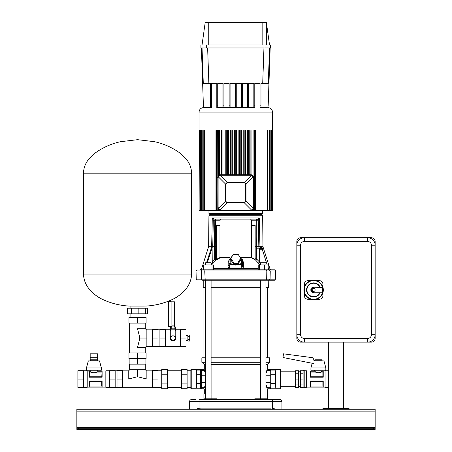 <?xml version="1.0" encoding="UTF-8"?>
<svg xmlns="http://www.w3.org/2000/svg" width="452" height="452" viewBox="0 0 452 452"><rect width="100%" height="100%" fill="white"/><g stroke="black" fill="none" stroke-linecap="round" stroke-linejoin="round"><path stroke-width="0.68" d="M235.814 280.217L260.488 280.217L260.488 398.822M265.929 398.822L265.929 280.217L267.301 280.217M268.222 280.217L268.358 287.67L265.929 287.67M203.406 280.217L274.511 280.217A1.119 1.119 -179.7 0 0 275.341 279.161L275.556 270.963A1.119 1.119 -0 0 0 274.437 269.81L200.479 269.81L201.547 269.03L203.377 269.036M203.219 280.217L203.219 287.67L205.643 287.67M211.09 287.67L260.488 287.67M171.093 325.965L174.449 325.96L174.449 301.806L174.822 302.179L174.822 325.587A0.373 0.373 180 0 1 174.449 325.96L173.342 325.875M168.11 326.095L168.11 301.676L168.483 301.303L168.483 326.468L168.11 326.095M168.483 326.468L171.093 326.468L171.093 301.303L168.483 301.303M172.506 325.875L172.026 325.903M170.59 328.802L170.59 326.937L175.325 326.937L175.325 328.802M174.144 326.937L174.144 328.802M171.777 326.937L171.777 328.802M170.347 329.175L175.568 329.175L175.568 328.802L170.347 328.802L170.347 329.175M170.534 329.175L170.534 331.039L175.382 331.039L175.382 329.175M170.72 331.039L170.72 338.045A2.237 2.237 0 0 0 172.958 340.283A2.237 2.237 0 0 0 175.195 338.045A2.237 2.237 0 0 0 172.958 335.808A2.237 2.237 0 0 0 170.72 338.045A2.237 2.237 0 0 0 172.958 340.283A2.237 2.237 0 0 0 175.195 338.045A2.237 2.237 0 0 1 172.958 340.283A2.237 2.237 0 0 1 170.72 338.045A2.237 2.237 0 0 1 172.958 335.808M170.72 335.062L175.195 335.062L175.195 331.039M170.72 336.367A2.797 2.797 0 0 0 172.958 340.842A2.797 2.797 0 0 0 175.195 336.367M187.874 339.554L187.874 335.034L189.738 335.034L189.738 341.062L187.874 341.062L187.874 339.554L189.738 339.554M187.874 336.542L189.738 336.542M180.416 338.045L180.416 346.435L186.009 346.435L186.009 338.045L180.416 338.045L180.416 329.655L186.009 329.655L186.009 338.045M165.5 338.045L165.5 346.435L159.906 346.435L159.906 329.655L165.5 329.655L165.5 338.045L159.906 338.045M171.432 325.965L171.432 326.937M174.822 325.593L174.489 326.937M280.347 369.369L280.72 369.742L280.72 388.387L280.347 388.76L280.347 369.369L271.025 369.369L271.025 388.76L280.347 388.76M275.5 375.109A0.373 0.345 180 0 0 275.127 374.764L275.127 370.12L275.5 371.487L275.5 386.635L275.127 388.008L275.127 383.364L271.025 383.364M275.5 380.556L275.5 386.635M312.179 363.199L310.919 367.917L325.835 367.917L323.971 360.922L312.784 360.922M325.835 367.917L325.835 370.244L310.919 370.244L310.919 367.917M137.538 352.961L128.961 352.961L128.961 358.555L146.115 358.555L146.115 352.961L137.538 352.961L137.538 364.148L145.928 364.148L145.928 358.555M152.454 338.045L152.454 329.655L158.047 329.655L158.047 346.435L152.454 346.435L152.454 338.045L158.047 338.045M137.538 323.135L128.961 323.135L128.961 317.541L146.115 317.541L146.115 323.135L137.538 323.135L137.538 317.541M145.742 352.961L145.742 347.368A1.119 1.119 0 0 1 146.86 346.249L152.454 346.249M145.742 323.135L145.742 328.723A1.119 1.119 0 0 0 146.86 329.841L152.454 329.841M146.86 329.841L146.86 338.045L139.866 338.045L137.538 328.723L145.742 328.723M129.334 323.135L129.334 352.961M139.866 338.045L137.538 347.368L145.742 347.368M190.857 388.387L190.857 369.742L191.23 369.369L191.23 388.76L190.857 388.387M191.23 388.76L200.552 388.76L200.552 374.764L196.45 374.764L196.45 388.008L196.078 386.635L196.078 371.487L196.45 370.12L196.45 374.764A0.373 0.345 180 0 0 196.078 375.109M200.552 374.764L200.552 369.369L191.23 369.369M196.078 377.573L196.078 371.487M373.284 429.4L373.284 428.281L375.149 428.281L375.149 429.4L76.851 429.4L76.851 428.281L78.716 428.281L78.716 429.4M375.149 428.281L375.149 409.263L76.851 409.263L76.851 428.281M373.284 428.281L78.716 428.281M158.047 370.804L161.771 370.804M158.047 387.324L161.771 387.324M190.857 387.324L187.128 387.324M190.857 370.804L187.128 370.804M167.364 374.216L167.364 369.374L161.771 369.374L161.771 374.216L167.364 374.216L167.364 388.748L161.771 388.748L161.771 374.216M161.771 383.906L167.364 383.906M167.364 370.804L181.534 370.804M167.364 387.324L181.534 387.324M181.534 383.906L181.534 369.374L187.128 369.374L187.128 388.748L181.534 388.748L181.534 383.906L187.128 383.906M181.534 374.216L187.128 374.216M314.648 360.176L315.021 359.803L321.734 359.803L322.106 360.176L314.648 360.176L314.648 360.922M322.106 360.176L322.106 360.922M322.106 370.244L322.106 370.99L325.09 370.99M314.648 370.244L314.648 370.99L315.151 371.211L310.174 371.211L310.524 372.098L310.524 376.793L310.185 377.2L310.174 371.211M310.185 371.233L314.648 370.99L306.445 370.99M315.151 371.233L315.417 372.098L317.507 372.697M323.214 377.2L322.881 376.793L322.881 372.098L321.338 372.098C319.366 372.923 317.394 372.923 315.417 372.098L310.524 372.098M321.338 372.098L321.609 371.233L323.225 371.211L323.225 377.2L310.174 377.2M323.225 371.211L321.609 371.233M321.609 371.211L322.106 370.99M322.881 381.33L310.524 381.33L310.185 380.929L323.225 380.929L323.225 386.918L322.881 386.031L322.881 381.33L323.214 380.929M310.524 381.33L310.524 386.031L310.174 386.918L310.174 380.929M323.214 386.895L310.185 386.895M310.524 386.031L322.881 386.031M323.225 386.918L310.174 386.918M322.881 372.098L323.214 371.233M310.524 376.793L322.881 376.793M295.631 373.199L295.631 387.358L298.614 387.358L298.614 370.77L295.631 370.77L295.631 373.199L298.614 373.199M295.631 379.064L298.614 379.064M295.631 384.929L298.614 384.929M303.089 387.358L300.478 387.358L300.478 370.77L303.089 370.77M300.478 373.199L303.089 373.199M300.478 379.064L303.089 379.064L303.089 370.431L304.207 370.431L304.207 387.697L303.089 387.697L303.089 379.064M300.478 384.929L303.089 384.929M304.207 387.324L306.445 387.324L306.445 370.804L304.207 370.804M328.536 387.324L325.09 387.324L325.09 370.804L328.536 370.804M318.377 372.753L319.197 372.702M319.293 372.691L320.05 372.538M367.691 342.147A7.458 7.458 0 0 0 375.149 334.689A7.458 7.458 0 0 1 367.691 342.147L304.303 342.147A7.458 7.458 0 0 1 296.845 334.689L296.845 245.204A7.458 7.458 0 0 1 304.303 237.746L367.691 237.746A7.458 7.458 0 0 1 375.149 245.204L375.149 338.418A3.729 3.729 0 0 1 371.42 342.147L367.691 342.147L367.691 338.418A3.729 3.729 0 0 0 371.42 334.689L375.149 334.689M115.164 379.064L115.164 370.674L109.57 370.674L109.57 379.064L115.164 379.064L115.164 387.454L109.57 387.454L109.57 379.064M97.638 360.922L97.265 359.803L90.553 359.803L90.185 360.922M90.185 370.244L90.185 370.99L90.682 371.211L87.202 370.99M97.638 370.244L97.638 370.99L97.14 371.211L102.112 371.211L102.112 377.2L89.067 377.2L89.067 371.211L89.411 372.098L89.411 376.793L89.072 377.2M91.886 372.437L92.231 372.538M92.31 372.555L93.01 372.691M94.926 372.674L95.513 372.555M95.948 372.437L96.282 372.324M96.299 372.318L96.869 372.098L97.14 371.233L102.112 371.211M89.067 386.918L89.067 380.929L89.411 381.33L89.411 386.031L89.067 386.918L102.112 386.918L101.768 386.031L101.768 381.33L102.101 380.929M102.112 386.918L102.112 380.929L89.067 380.929M102.101 377.2L101.768 376.793L102.101 371.233M101.768 381.33L89.411 381.33M89.411 386.031L101.768 386.031M102.101 386.895L89.072 386.895M89.411 376.793L101.768 376.793M109.57 370.804L105.841 370.804L105.841 387.324L109.57 387.324M83.473 370.804L87.202 370.804L87.202 387.324L83.473 387.324M83.473 379.064L83.473 387.454L77.88 387.454L77.88 370.674L83.473 370.674L83.473 379.064L77.88 379.064M89.072 371.233L90.682 371.233L90.954 372.098L89.411 372.098M101.768 372.098L96.869 372.098C94.903 372.923 92.931 372.923 90.954 372.098M90.682 371.233L89.067 371.211M97.638 360.176L90.185 360.176L90.185 353.826L97.638 353.826L97.638 360.176M229.842 266.855L229.91 264.2L235.786 265.143L241.662 264.2L241.763 267.923L242.6 265.397L241.797 268.516C243.063 268.098 243.628 267.273 243.481 266.047L243.329 262.058L242.368 259.657M270.584 280.217L269.296 280.217L270.081 279.161L270.251 270.963L266.833 270.963L266.657 279.161L275.341 279.161M235.786 214.254L261.16 214.254L235.786 214.254M208.807 246.696L211.638 246.696L211.898 234.769M211.389 264.962L213.271 263.092L212.242 261.962L212.118 248.346L212.282 246.696L212.739 246.696L213.299 220.175L212.254 217.971L211.813 246.696L206.524 262.725M212.254 217.971L214.141 219.101L256.103 219.101A1.113 0.655 -90 0 1 256.759 220.186L258.092 220.186A1.113 0.655 90 0 0 257.437 219.101L257.437 219.101M241.317 259.804L241.447 263.64A1.119 0.559 -2 0 1 242.566 264.16A1.119 0.559 -2 0 1 242.566 264.171L242.436 260.324L241.317 259.804A5.531 4.791 180 0 0 239.481 256.386M229.209 259.663L228.249 262.058L228.09 266.047L228.978 265.443L229.011 264.171M197.066 280.217L196.236 279.161L201.496 279.161L202.276 280.217C195.337 280.217 195.337 280.217 202.276 280.217L205.191 280.217L204.745 270.957L201.326 270.963L201.496 279.161L266.657 279.161L266.381 280.217M262.81 248.199L262.623 248.188C263.776 248.64 263.776 248.64 262.623 248.188C263.776 248.64 263.776 248.64 262.623 248.188C263.776 248.64 263.776 248.64 262.623 248.188L261.256 246.973C263.815 248.029 263.815 248.029 261.256 246.973L260.448 246.973L261.776 248.188L262.623 248.188L262.239 248.188L262.239 249.272L263.685 248.967L262.623 248.188A1.119 1.119 0 0 1 263.691 248.967L270.03 269.03L268.381 268.754M260.448 246.973L260.007 247.187L261.307 248.278L262.239 248.188M261.307 248.278L259.505 248.86L258.951 247.498C259.493 248.594 259.843 248.493 260.007 247.187L259.934 246.696L258.832 246.696L259.488 249.272L259.386 262.013L258.391 263.183L260.239 264.962M259.199 248.176L256.968 248.188L256.979 246.696L255.171 246.696M259.194 248.154L256.278 248.188L256.182 259.239L255.171 258.6M262.765 246.696L259.934 246.696L259.324 217.971L258.278 220.175L258.832 246.696L256.979 246.696L256.759 220.186L256.058 219.101L256.278 248.188M260.488 263.77L259.278 262.618L259.493 262.013L256.872 259.273L256.182 259.239L255.606 260.098L258.391 263.183L259.228 262.561M256.968 248.188L256.872 259.273L255.646 260.132M259.397 248.928L259.488 249.272M263.505 248.611L262.974 246.696L262.652 215.728L208.926 215.728L210.417 214.254M261.448 247.493L261.697 247.803M261.77 247.871L262.171 248.103M260.007 247.187L259.934 246.696M258.278 220.175L257.527 219.096L259.324 217.971M256.425 220.186L251.498 220.186L250.549 219.101L215.474 219.101L214.819 220.186L215.519 220.186L215.519 219.101M251.498 220.186L251.606 257.527L241.571 257.589M221.022 219.101L220.079 220.186L215.519 220.186L215.293 246.696L216.401 246.696L216.401 225.333L219.971 225.333L220.079 220.186M216.401 225.333L216.401 259.392L219.971 257.527L219.971 225.333M219.971 257.527L230 257.589M212.383 262.465L213.271 263.092L215.937 260.126L220.356 257.697M251.222 257.697L255.606 260.098M228.09 266.047C227.949 267.279 228.514 268.098 229.78 268.516L241.797 268.516M216.401 259.392L216.401 258.606L215.401 259.239L215.977 260.098M215.937 260.126L214.7 259.273L212.141 261.962L212.338 262.516L211.09 263.742M215.401 259.239L214.7 259.273L214.593 246.696L215.293 246.696L215.401 259.239M207.282 262.725L212.016 248.346L212.141 261.962M212.118 248.346L211.813 246.696M260.488 269.81L224.294 269.81L258.216 269.81L258.216 264.962L264.544 264.962L264.544 269.81L265.929 269.81M202.586 269.81L203.304 269.81M275.556 270.963L270.251 270.963L269.194 269.81L271.098 269.81L268.381 269.81L268.2 268.725M250.532 269.81L258.216 269.81L250.532 269.81M241.379 269.81L240.831 269.81M204.745 270.957L205.118 269.81L239.899 269.81L211.09 269.81M201.326 270.929L202.383 269.81L203.377 269.81L203.377 264.962L207.027 264.962L207.027 269.81M270.03 269.03A1.119 1.119 0 0 0 271.098 269.81L270.025 269.03M212.265 217.971L259.307 217.971L258.917 218.372M242.6 265.392L242.566 264.171L242.6 265.397L243.481 266.047M214.141 219.101L213.485 220.186L214.045 219.096M216.401 258.606L216.401 246.696M213.485 220.186L214.819 220.186L214.593 246.696L212.739 246.696M268.2 269.81L268.2 264.962L264.544 264.962M259.555 269.81L259.555 264.962M239.899 269.81L213.355 269.81L213.355 264.962L207.027 264.962M212.016 269.81L212.016 264.962M228.249 262.058L229.141 261.273M243.329 262.058L242.436 261.273M229.006 264.16A1.119 1.119 0 0 0 229.006 264.171L229.006 264.16A1.119 0.559 2 0 1 230.124 263.64L229.91 264.2L229.006 264.171A1.119 0.559 2 0 1 229.006 264.16L229.78 268.516M242.436 260.324L242.566 264.16L241.662 264.2L241.447 263.64L235.786 264.584L230.124 263.64L230.26 259.804A1.119 0.559 -178 0 0 229.141 260.324A1.119 0.559 -178 0 0 229.141 260.329L232.893 255.188M238.26 261.985L238.26 263.657L240.741 259.945L240.741 258.267L238.26 261.985L233.311 261.985L230.836 258.267L233.311 254.555L238.26 254.555L240.741 258.267M238.26 263.657L233.311 263.657L230.836 259.945L230.836 258.267M233.311 261.985L233.311 263.657M251.606 257.527L255.171 259.386L255.171 225.333L251.606 225.333M101.367 367.917L99.502 360.922L88.321 360.922L86.456 367.917L86.456 370.244L101.367 370.244L101.367 367.917L86.456 367.917M203.411 105.813L201.389 47.957L203.411 105.813A1.864 1.864 0 0 0 205.276 107.616L210.621 107.616L210.621 83.377L203.281 83.377L202.044 47.957M260.957 107.616L266.301 107.616L260.024 107.616L260.024 105.813L260.957 105.813L260.957 107.616L266.301 107.616A1.864 1.864 0 0 0 268.166 105.813L270.183 47.957L268.166 105.813M253.849 107.616L253.849 105.813L254.781 105.813L254.781 107.616L247.673 107.616L247.673 105.813L248.606 105.813L248.606 107.616M230.079 107.616L229.147 107.616L229.147 105.813L230.079 105.813L230.079 107.616L235.322 107.616L235.322 105.813L236.255 105.813L236.255 107.616L241.498 107.616L241.498 105.813L242.43 105.813L242.43 107.616L247.673 107.616M222.972 107.616L222.972 105.813L223.904 105.813L223.904 107.616L216.796 107.616L216.796 105.813L217.728 105.813L217.728 107.616M210.621 105.813L211.553 105.813L211.553 107.616L210.621 107.616M254.781 105.813L254.781 83.377L260.024 83.377L260.024 105.813M248.606 105.813L248.606 83.377L253.849 83.377L253.849 105.813M242.43 105.813L242.43 83.377L247.673 83.377L247.673 105.813M236.255 105.813L236.255 83.377L241.498 83.377L241.498 105.813M230.079 105.813L230.079 83.377L235.322 83.377L235.322 105.813M223.904 105.813L223.904 83.377L229.147 83.377L229.147 105.813M217.728 105.813L217.728 83.377L222.972 83.377L222.972 105.813M211.553 105.813L211.553 83.377L216.796 83.377L216.796 105.813M260.957 105.813L260.957 83.377L268.296 83.377L269.533 47.957L268.296 83.377M205.643 264.962L205.643 262.725L211.09 262.725L211.09 264.962M131.396 308.219L147.538 308.219L147.538 313.812L127.532 313.812L127.532 308.219L131.396 308.219L131.396 313.812M145.544 308.219L145.544 313.812M138.854 308.219L138.854 313.812M191.603 274.065L191.603 173.167L83.473 173.167L83.473 274.065L191.603 274.065C191.354 279.907 189.315 285.059 185.473 289.523C182.099 293.45 178.099 296.585 173.478 298.941C164.494 303.286 155.002 305.676 144.996 306.117L130.08 306.117L130.08 308.219M314.485 360.922L312.846 357.718L283.477 353.826L282.992 357.509L314.044 363.623M371.42 334.689L371.42 245.204L375.149 245.204L375.149 241.475A3.729 3.729 0 0 0 371.42 237.746L367.691 237.746L367.691 241.475L304.303 241.475L304.303 237.746L300.574 237.746A3.729 3.729 0 0 0 296.845 241.475L296.845 245.204L300.574 245.204L300.574 334.689A3.729 3.729 0 0 0 304.303 338.418L367.691 338.418M300.574 334.689L296.845 334.689L296.845 338.418A3.729 3.729 0 0 0 300.574 342.147L304.303 342.147L304.303 338.418M205.643 373.408L204.242 370.442C203.801 369.013 203.801 369.013 204.242 370.442A0.373 0.328 -15.8 0 0 204.609 370.109C204.174 368.629 204.174 368.629 204.609 370.109C204.174 368.629 204.174 368.629 204.609 370.109L205.643 372.516M205.643 385.612L204.609 388.019C204.174 389.494 204.174 389.494 204.609 388.019C204.174 389.494 204.174 389.494 204.609 388.019A0.373 0.328 -164.2 0 0 204.242 387.686C203.801 389.115 203.801 389.115 204.242 387.686C203.801 389.115 203.801 389.115 204.242 387.686L205.643 384.714M204.366 369.278L204.281 368.996L203.908 369.369L201.298 369.369L201.298 370.442A0.746 0.661 180 0 0 200.552 371.103M265.929 384.714L267.335 387.686C267.776 389.115 267.776 389.115 267.335 387.686A0.373 0.328 164.2 0 0 266.962 388.019C267.398 389.494 267.398 389.494 266.962 388.019C267.398 389.494 267.398 389.494 266.962 388.019L265.929 385.612M265.929 372.516L266.962 370.109C267.398 368.629 267.398 368.629 266.962 370.109C267.398 368.629 267.398 368.629 266.962 370.109A0.373 0.328 15.8 0 0 267.335 370.442C267.776 369.013 267.776 369.013 267.335 370.442C267.776 369.013 267.776 369.013 267.335 370.442L265.929 373.408M267.205 388.844L267.296 389.132L267.669 388.76L270.279 388.76L270.279 387.686A0.746 0.661 0 0 0 271.025 387.019M260.488 364.521L211.09 364.521M205.643 364.521L204.281 364.521L201.858 362.284L205.643 362.284M260.488 362.284L211.09 362.284M260.488 357.809L211.09 357.809M205.643 357.809L201.858 357.809L201.858 362.284M265.929 364.521L267.296 364.521L269.72 362.284L269.72 357.809L265.929 357.809M269.72 362.284L265.929 362.284M260.488 264.962L260.488 262.725L265.929 262.725L265.929 264.962M349.046 408.518L322.948 408.518L322.948 409.263L349.046 409.263L349.046 408.518M343.452 342.147L343.452 408.518M328.536 342.147L328.536 408.518M235.226 174.732L235.226 129.984L236.345 129.984L236.345 174.732M255.064 129.984L255.064 210.525L272.516 210.525L272.516 129.984L199.061 129.984L199.061 210.525L199.338 129.984M199.338 210.525L200.185 210.525L200.185 129.984M200.185 210.525L201.643 210.525L201.643 129.984M201.643 210.525L203.801 210.525L203.801 129.984M203.801 210.525L216.508 210.525L216.508 129.984M249.77 174.732L249.77 129.984M248.651 174.732L248.651 129.984M245.295 174.732L245.295 129.984M244.176 174.732L244.176 129.984M240.82 174.732L240.82 129.984M239.701 174.732L239.701 129.984M231.87 174.732L231.87 129.984M230.752 174.732L230.752 129.984M227.396 174.732L227.396 129.984M226.277 174.732L226.277 129.984M222.926 174.732L222.926 129.984M221.808 174.732L221.808 129.984M217.101 129.984L217.101 210.525L217.333 129.984M219.644 129.984L219.644 174.997L220.875 174.732A2.983 2.983 0 0 0 217.892 177.715L218.525 175.873M218.452 175.975L218.452 129.984M217.333 210.525L217.892 210.525L217.892 207.694L217.892 210.525L219.644 210.525M254.47 129.984L254.47 210.525L253.685 210.525L253.685 207.694L253.685 210.525L250.849 210.525C252.566 210.389 253.51 209.445 253.685 207.694L253.47 208.654L251.815 210.31L250.702 210.525L220.875 210.525L219.762 210.31L218.107 208.654L217.892 207.694C218.028 209.406 218.971 210.349 220.723 210.525L217.892 210.525M254.244 210.525L254.244 129.984M253.058 175.885L253.126 129.984M220.723 210.525L220.875 210.525A2.983 2.983 0 0 1 217.892 207.541L218.107 176.602L219.762 174.947L220.875 174.732L250.702 174.732A2.983 2.983 0 0 1 253.685 177.715A2.983 2.983 0 0 0 250.702 174.732L251.815 174.947L253.47 176.602L253.685 177.715L253.216 176.105M250.707 174.732L251.306 174.794M251.335 174.8L251.933 174.997L251.933 129.984M244.391 182.789L227.186 182.789L227.186 182.371L225.531 184.026L225.531 201.23L227.186 202.886L244.391 202.886L246.041 201.23L246.041 184.026L244.391 182.371L227.186 182.371L220.039 175.223L251.538 175.223L253.193 176.879L246.041 184.026L244.391 182.789L244.391 182.371L251.815 174.947A2.983 2.983 0 0 1 253.47 176.602L253.193 208.378L251.538 210.033L250.702 210.191L220.039 210.033L218.384 208.378L225.531 201.23L227.186 202.468L227.186 202.886L219.762 210.31M227.186 182.789L225.531 184.026L218.384 176.879L220.039 175.223L219.762 174.947A2.983 2.983 0 0 1 220.875 174.732L250.702 174.732L220.875 174.732A2.983 2.983 0 0 0 217.892 177.715A2.983 2.983 0 0 1 218.107 176.602L218.107 208.654M227.186 202.468L244.391 202.468L246.041 201.23L253.47 208.654M251.815 210.31L244.391 202.886L244.391 202.468M253.47 176.602A2.983 2.983 0 0 1 253.685 177.715L253.685 207.541L253.352 207.541M218.22 177.715L217.892 177.715A2.983 2.983 0 0 1 220.875 174.732L220.875 175.065M250.702 210.525A2.983 2.983 0 0 0 253.685 207.541A2.983 2.983 0 0 1 250.702 210.525L250.702 210.191M262.635 213.508L208.943 213.508A0.746 0.746 0 0 0 209.688 214.254L261.889 214.254A0.746 0.746 0 0 0 262.635 213.508L262.635 210.525M208.943 213.508L208.943 210.525M229.147 107.616L223.904 107.616M216.796 107.616L254.781 107.616M189.648 409.263L189.648 401.432A1.864 1.864 0 0 1 191.512 399.568A1.864 1.864 0 0 0 189.648 401.432A1.864 1.864 0 0 1 191.512 399.568L195.705 399.568M199.326 408.246L200.925 408.145M272.251 408.246L271.861 408.145L272.533 408.32L272.533 399.568L280.065 399.568A1.864 1.864 0 0 1 281.929 401.432A1.864 1.864 0 0 0 280.065 399.568A1.864 1.864 0 0 1 281.929 401.432L281.929 409.263M276.149 409.263L272.533 408.32M270.652 408.145L199.711 408.145L195.422 409.263M204.281 399.568L204.281 398.822L216.785 398.822L216.785 399.568M254.792 399.568L254.792 398.822L267.296 398.822L267.296 399.568M203.908 399.568L203.908 393.98L205.643 393.98M211.09 393.98L260.488 393.98M265.929 393.98L267.669 393.98L267.669 399.568M281.929 401.432L199.044 401.432L199.044 399.568L272.533 399.568M206.519 47.957L200.925 47.957L200.925 44.974L206.519 44.974L206.519 47.957L265.058 47.957L265.058 44.974L270.652 44.974L270.652 47.957L265.058 47.957M202.044 44.974L205.185 22.6L208.751 22.6L208.756 44.974M262.821 44.974L262.827 22.6L266.386 22.6L266.55 44.974M269.533 44.974L266.55 23.747M265.058 44.974L206.519 44.974M208.751 22.6L262.827 22.6M315.117 289.947A1.492 1.492 0 0 0 313.626 288.455A1.492 1.492 0 0 0 312.134 289.947A1.492 1.492 0 0 0 313.626 291.438A1.492 1.492 0 0 0 315.117 289.947M322.332 292.743L322.332 291.998L323.061 292.167A0.746 0.746 0 0 1 322.332 292.743L313.626 292.743A2.797 2.797 0 0 1 310.829 289.947A2.797 2.797 0 0 1 313.626 287.15L322.332 287.15A0.746 0.746 0 0 1 323.061 287.726L322.525 287.173A9.322 9.322 0 0 0 308.174 282.381A9.322 9.322 0 0 0 308.174 297.512A9.322 9.322 0 0 0 322.525 292.721L323.061 292.167A9.695 9.695 0 0 1 303.93 289.947A9.695 9.695 0 0 1 323.061 287.726A9.695 9.695 0 0 1 323.061 292.167L322.994 292.342M319.728 287.15A6.712 6.712 0 0 0 309.473 284.675A6.712 6.712 0 0 0 309.473 295.218A6.712 6.712 0 0 0 319.728 292.743M322.948 287.286L322.948 284.353A3.729 3.729 0 0 0 319.219 280.624L316.287 280.624M310.959 280.624L308.032 280.624A3.729 3.729 0 0 0 304.303 284.353L304.303 287.286M316.287 299.269L319.219 299.269A3.729 3.729 0 0 0 322.948 295.54L322.948 292.608M304.303 292.608L304.303 295.54A3.729 3.729 0 0 0 308.032 299.269L310.959 299.269M117.028 379.064L117.028 387.641L122.622 387.641L122.622 379.064L117.028 379.064L117.028 370.487L122.622 370.487L122.622 379.064M129.148 358.555L129.148 364.148L137.538 364.148M152.454 379.064L152.454 370.487L158.047 370.487L158.047 387.641L152.454 387.641L152.454 379.064L158.047 379.064M129.334 369.742L137.538 369.742L137.538 376.731L128.215 379.064L128.215 370.86A1.119 1.119 0 0 0 129.334 369.742L129.334 364.148M152.454 370.86L146.86 370.86A1.119 1.119 0 0 1 145.742 369.742L145.742 364.148M152.454 387.268L122.622 387.268M128.215 370.86L122.622 370.86M146.86 370.86L146.86 379.064L137.538 376.731M90.185 357.718L97.638 357.718M275.5 383.019A0.373 0.345 180 0 1 275.127 383.364L275.127 374.764L271.025 374.764M275.127 388.008L271.025 388.008L270.279 388.76M275.127 370.12L271.025 370.12M146.86 346.249L146.86 338.045M200.552 383.364L196.45 383.364A0.373 0.345 180 0 1 196.078 383.019M196.45 388.008L200.552 388.008L201.298 388.76L203.908 388.76L204.281 389.132L204.281 393.98M196.45 370.12L200.552 370.12M375.149 427.536L76.851 427.536M375.149 411.128L76.851 411.128M304.303 241.475A3.729 3.729 0 0 0 300.574 245.204M371.42 245.204A3.729 3.729 0 0 0 367.691 241.475M229.814 267.923L241.763 267.923M259.493 262.013L259.601 249.272L262.239 249.272L267.194 264.962M268.2 268.143L268.381 268.725M258.216 268.573L213.355 268.573M201.326 270.963L196.021 270.963L197.14 269.81M266.46 269.81L266.833 270.963L204.745 270.963M230.26 259.804A5.531 4.791 180 0 1 232.091 256.386M207.632 47.957L208.869 83.377M262.708 83.377L263.945 47.957M204.242 370.442L201.298 370.442L201.298 388.76M205.643 375.748L201.298 375.748A0.746 0.661 180 0 0 200.552 376.409M200.552 387.019A0.746 0.661 0 0 0 201.298 387.686L204.242 387.686M200.552 381.714A0.746 0.661 0 0 0 201.298 382.381L205.643 382.381M267.335 387.686L270.279 387.686L270.279 375.748A0.746 0.661 -0 0 1 271.025 376.409M271.025 371.103A0.746 0.661 180 0 0 270.279 370.442L270.279 369.369L271.025 370.115M265.929 375.748L270.279 375.748L270.279 370.442L267.335 370.442M265.929 382.381L270.279 382.381A0.746 0.661 -0 0 0 271.025 381.714M199.897 210.525L199.897 129.984M200.744 210.525L200.744 129.984M202.202 210.525L202.202 129.984M204.36 210.525L204.36 129.984M215.971 210.525L215.971 129.984M255.6 210.525L255.6 129.984M267.217 210.525L267.217 129.984M269.375 210.525L269.375 129.984M270.833 210.525L270.833 129.984M250.12 174.732L250.12 129.984M247.577 174.732L247.577 129.984M245.764 174.732L245.764 129.984M243.227 174.732L243.227 129.984M241.413 174.732L241.413 129.984M238.871 174.732L238.871 129.984M237.057 174.732L237.057 129.984M234.52 174.732L234.52 129.984M232.707 174.732L232.707 129.984M230.164 174.732L230.164 129.984M228.35 174.732L228.35 129.984M225.814 174.732L225.814 129.984M224 174.732L224 129.984M221.457 174.732L221.457 129.984M253.352 177.715L253.685 177.715A2.983 2.983 0 0 0 250.702 174.732L250.702 175.065M225.943 184.026L225.943 201.23M245.628 201.23L245.628 184.026M250.702 174.732A2.983 2.983 0 0 1 251.815 174.947M218.107 176.602A2.983 2.983 0 0 1 219.762 174.947M220.875 210.191L220.875 210.525A2.983 2.983 0 0 1 217.892 207.541L218.22 207.541M271.68 210.525L271.68 129.984M272.516 129.984L272.516 112.09L199.061 112.09C199.326 109.373 200.818 107.881 203.536 107.616M212.237 398.822L212.237 399.568M259.341 398.822L259.341 399.568M199.044 408.32L199.044 401.432L189.648 401.432M205.027 44.974L205.027 23.747M320.135 292.743A7.085 7.085 0 0 1 309.287 295.551A7.085 7.085 0 0 1 309.287 284.348A7.085 7.085 0 0 1 320.135 287.15M322.332 287.15A0.746 0.746 0 0 1 323.061 287.726L313.626 287.896A2.051 2.051 0 0 0 311.575 289.947A2.051 2.051 0 0 0 313.626 291.998L322.332 291.998A8.95 8.95 0 0 0 322.332 287.896L322.332 287.15M313.626 287.15L313.626 287.896M313.626 292.743L313.626 291.998M323.321 289.947A9.695 9.695 0 0 1 323.061 292.167M137.538 369.742L145.742 369.742M203.965 357.809L203.965 287.67M267.612 357.809L267.612 287.67M175.195 335.062L175.195 338.045M158.047 346.305L159.906 346.305M187.874 340.412L186.009 340.412M180.416 346.305L165.5 346.305M180.416 329.791L175.382 329.791M170.534 329.791L165.5 329.791M187.874 335.678L186.009 335.678M158.047 329.791L159.906 329.791M171.093 301.806L174.449 301.806M280.72 386.324L295.631 386.324M298.614 386.324L300.478 386.324M306.445 387.138L325.09 387.138M298.614 371.798L300.478 371.798M280.72 371.798L295.631 371.798M117.028 387.324L115.164 387.324M105.841 387.138L87.202 387.138M105.841 370.99L97.638 370.99M117.028 370.804L115.164 370.804M208.926 215.728L208.604 246.696L201.547 269.03M262.652 215.728L261.16 214.254M196.236 279.161L196.021 270.963M242.43 260.301L238.684 255.188M205.643 280.217L205.643 398.822M211.09 280.217L211.09 398.822M130.08 317.541L130.08 313.812M191.603 173.167C191.326 165.426 187.693 160.81 185.806 158.607L179.879 153.025C172.195 147.476 163.709 143.691 154.42 141.674L137.538 139.679L120.656 141.674C111.367 143.691 102.881 147.476 95.197 153.025L89.264 158.607C87.383 160.81 83.75 165.426 83.473 173.167M144.996 308.219L144.996 306.117M144.996 317.541L144.996 313.812M83.473 274.065C83.722 279.907 85.761 285.059 89.598 289.523C92.976 293.45 96.971 296.585 101.598 298.941C110.576 303.286 120.074 305.676 130.08 306.117M201.298 369.369L200.552 370.115M270.279 369.369L267.669 369.369L267.296 368.996L267.296 364.521M204.281 364.521L204.281 368.996M267.296 389.132L267.296 393.98M267.776 210.525L267.776 129.984M269.934 210.525L269.934 129.984M271.392 210.525L271.392 129.984M272.24 210.525L272.24 129.984M199.061 129.984L199.061 112.09M272.516 112.09C272.251 109.373 270.759 107.881 268.042 107.616"/></g></svg>
